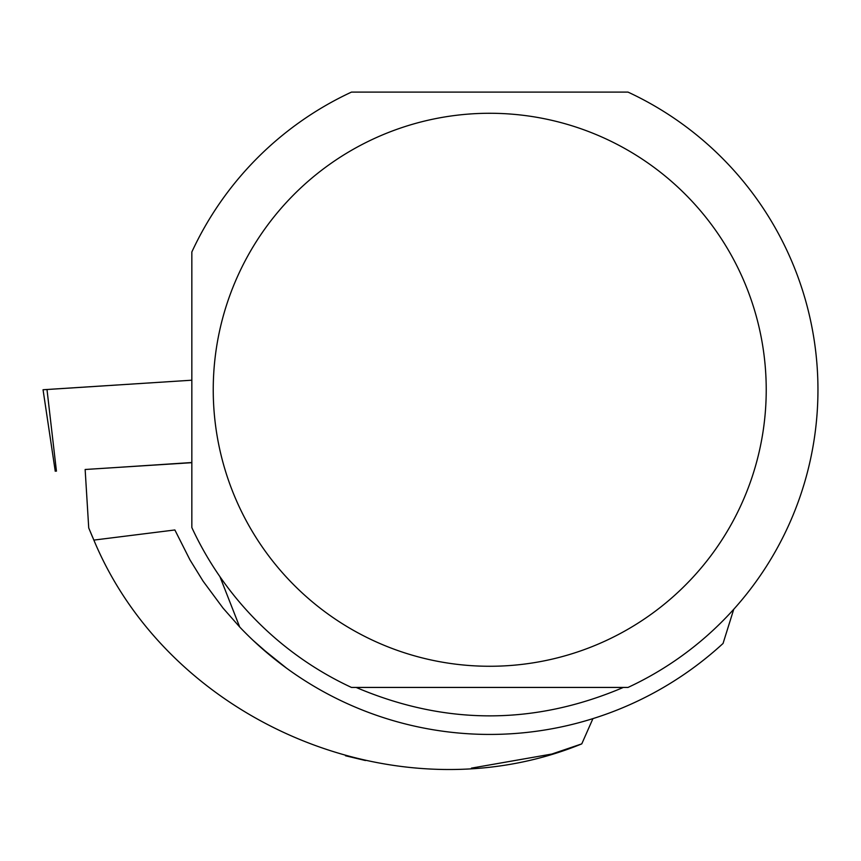 <?xml version="1.0" encoding="UTF-8"?>
<svg xmlns="http://www.w3.org/2000/svg" width="861" height="861" viewBox="0 0 861 861"><rect width="100%" height="100%" fill="white"/><g stroke="black" fill="none" stroke-linecap="round" stroke-linejoin="round"><path stroke-width="1.29" d="M191.842 462.518L116.117 467.512M55.255 471.258L43.05 389.742L191.842 380.207L45.289 389.624M191.842 462.68L85.142 469.493L88.726 527.944L92.547 537.103M471.419 768.13L551.826 754.042L581.778 743.872C398.406 819.005 169.821 722.433 93.86 540.095L174.869 529.967L189.958 559.865L203.142 581.24L223.074 608.146L239.692 626.991A344.669 344.669 0 0 0 723.046 643.458L733.755 609.265M261.098 647.687L286.638 668.244L272.076 657.018L253.059 640.326M581.778 743.872L592.928 718.623M239.692 626.991L219.964 576.719M623.342 687.433C534.272 725.339 445.202 725.339 356.131 687.433M93.86 540.095L88.726 527.944M365.516 760.543L345.498 755.764M191.842 527.556L191.842 251.982A328.213 328.213 0 0 1 351.46 92.105L628.013 92.105A328.213 328.213 0 0 1 628.013 687.433L351.46 687.433A328.213 328.213 0 0 1 191.842 527.556M766.225 389.775A276.489 276.489 0 0 0 238.788 273.701A276.489 276.489 0 0 0 430.306 659.806A276.489 276.489 0 0 0 766.225 389.775M46.989 389.473L56.439 471.171"/></g></svg>
